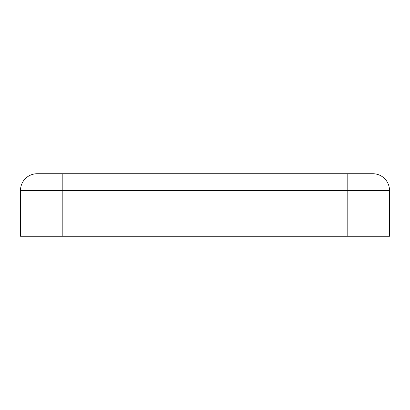 <?xml version="1.0" encoding="UTF-8"?>
<svg xmlns="http://www.w3.org/2000/svg" width="410" height="410" viewBox="0 0 410 410"><rect width="100%" height="100%" fill="white"/><g stroke="black" fill="none" stroke-linecap="round" stroke-linejoin="round"><path stroke-width="0.61" d="M62.197 173.727L62.197 190.409L20.5 190.409A16.677 16.677 0 0 1 37.177 173.727L372.823 173.727A16.677 16.677 0 0 1 389.5 190.409L389.5 236.273L20.5 236.273L20.5 190.409L20.5 236.273M347.803 173.727L347.803 190.409L389.5 190.409L389.5 236.273M62.197 236.273L62.197 190.409L347.803 190.409L347.803 236.273"/></g></svg>
